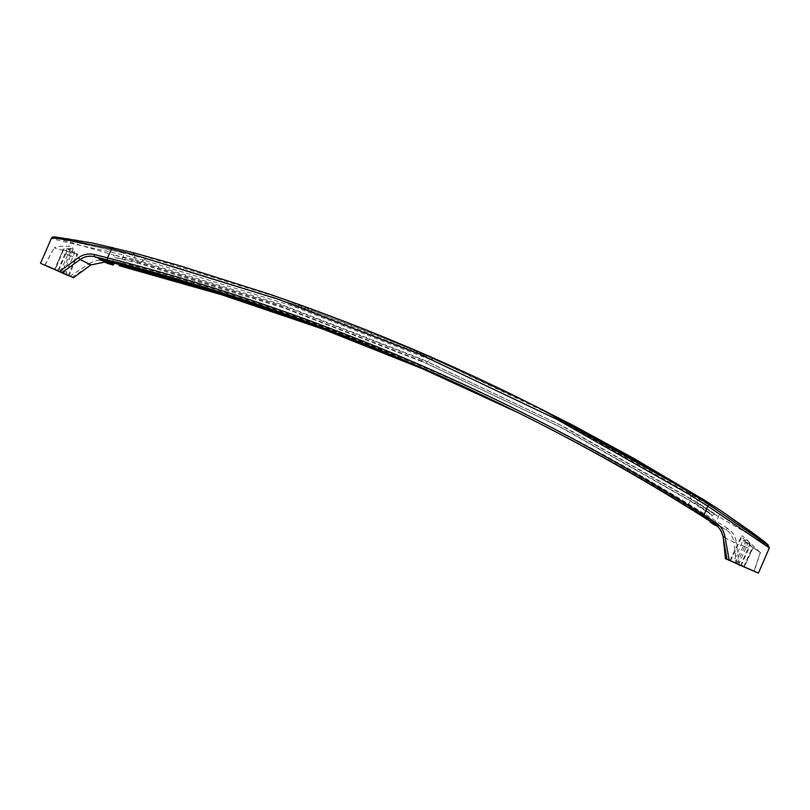 <?xml version="1.0" encoding="UTF-8"?>
<svg xmlns="http://www.w3.org/2000/svg" width="810" height="810" viewBox="0 0 810 810"><rect width="100%" height="100%" fill="white"/><g stroke="black" fill="none" stroke-linecap="round" stroke-linejoin="round"><path stroke-width="0.61" stroke-dasharray="4.05 3.04" d="M736.644 563.973L733.87 542.285L723.128 536.878M695.101 503.314L696.104 501.815L564.206 426.91L427.153 361.786L426.181 363.285L563.122 428.358L695.101 503.314C702.219 507.738 712.678 514.654 712.132 515.251L690.424 501.015L690.91 499.254L714.764 514.34C714.774 513.5 703.738 506.493 696.104 501.815L714.582 514.249L712.274 515.261L695.101 503.314M714.663 524.171L726.003 529.76C730.438 532.717 733.06 536.898 733.87 542.285L736.29 542.224L739.165 565.066M769.014 547.884C770.634 548.218 759.142 539.48 750.698 533.446L720.292 512.315L716.384 521.306L714.977 522.713L726.003 529.76L727.572 528.424C732.473 531.684 735.379 536.281 736.29 542.224M727.572 528.424L716.384 521.306A2201.094 2138.471 -63.7 0 0 119.991 264.06L106.869 260.688L106.14 262.379L113.694 264.313L106.393 262.45L99.711 258.684M709.236 504.873L690.262 492.986L558.13 418.011L420.937 352.785L421.959 359.215L421.514 360.976L558.444 426.06L690.424 501.015L687.265 506.513L711.251 521.174L692.732 509.227A2199.201 2136.628 -63.7 0 0 522.217 414.659A2199.201 2136.628 -63.7 0 0 517.904 412.543M714.339 522.946L713.863 524.04M714.542 523.098L715.564 523.655L713.731 522.551L714.815 523.27L713.894 524.07L715.088 524.748A2198.016 2135.484 116.3 0 1 715.21 524.829L717.468 526.378A2198.016 2135.484 116.3 0 0 712.547 523.301L712.851 522.116A2199.201 2136.628 -63.7 0 1 717.761 525.234L717.933 525.326A2199.201 2136.628 -63.7 0 0 713.023 522.197M713.306 523.716L713.782 522.622L713.266 523.675L714.066 524.192M715.726 523.736A2199.201 2136.628 -63.7 0 0 715.605 523.655A2199.201 2136.628 -63.7 0 1 715.686 523.736L718.753 525.7L715.726 523.736L715.25 524.829L715.686 523.736M716.921 525.892L717.69 526.429L717.812 525.062L717.235 524.718L718.166 525.336L717.711 526.409L716.921 525.892L717.397 524.799M717.508 526.399L718.257 526.814L718.743 525.72L718.267 526.814L717.711 526.409M713.266 522.754L714.015 523.058A2199.201 2136.628 -63.7 0 0 713.65 522.825L712.456 522.237A2199.201 2136.628 -63.7 0 1 712.82 522.47L713.083 523.169M710.714 521.083L710.35 522.207L710.826 521.113M715.767 524.242L715.544 524.769M714.896 523.574L715.311 523.847A2199.201 2136.628 -63.7 0 1 715.676 524.08L715.868 524.171A2199.201 2136.628 -63.7 0 0 715.493 523.938L715.372 523.776A2199.201 2136.628 -63.7 0 1 717.336 525.032L717.508 525.113A2199.201 2136.628 -63.7 0 0 712.597 521.994L712.982 522.359A2199.201 2136.628 -63.7 0 1 713.347 522.592L714.896 523.574L714.42 524.678L715.311 523.847M106.383 260.779A2199.201 2136.628 -63.7 0 0 105.745 260.617L106.799 261.134A2199.201 2136.628 -63.7 0 1 107.436 261.296L106.383 260.779L105.928 261.822M103.66 261.114L104.095 260.121A2199.201 2136.628 -63.7 0 0 103.812 260.05L103.093 259.696A2199.201 2136.628 -63.7 0 1 103.376 259.767L105.432 260.263A2199.201 2136.628 -63.7 0 1 105.776 260.354L106.464 260.547M104.095 260.121L103.923 260.04A2199.201 2136.628 -63.7 0 0 103.639 259.969L103.265 259.777A2199.201 2136.628 -63.7 0 1 103.548 259.848L104.399 260.121A2199.201 2136.628 -63.7 0 1 105.037 260.283L105.614 260.364A2199.201 2136.628 -63.7 0 1 105.897 260.435L106.373 260.668A2199.201 2136.628 -63.7 0 0 106.09 260.597L106.272 260.688A2199.201 2136.628 -63.7 0 1 106.626 260.779L107.801 260.982M108.621 263.513L109.036 262.561A2199.201 2136.628 -63.7 0 0 108.753 262.491L109.472 262.855A2199.201 2136.628 -63.7 0 1 109.755 262.926L109.583 262.835A2199.201 2136.628 -63.7 0 0 109.299 262.764L108.925 262.582A2199.201 2136.628 -63.7 0 1 109.208 262.653L112.306 263.382A2199.201 2136.628 -63.7 0 1 112.327 263.382M113.845 263.969A2199.201 2136.628 -63.7 0 0 113.42 263.868L109.036 262.561M111.507 262.815L106.728 261.64A2199.201 2136.628 -63.7 0 0 106.019 261.468L105.199 261.063A2199.201 2136.628 -63.7 0 1 105.837 261.225L109.947 262.359M105.108 261.002L105.584 259.899L103.427 259.433A2199.201 2136.628 -63.7 0 0 102.86 259.291L99.832 258.41M108.024 262.217L107.669 261.964A2199.201 2136.628 -63.7 0 1 107.953 262.035L108.125 262.116A2199.201 2136.628 -63.7 0 0 107.841 262.045L108.226 262.227A2199.201 2136.628 -63.7 0 1 108.499 262.298L108.672 262.389A2199.201 2136.628 -63.7 0 0 108.398 262.318L107.548 263.321M109.158 263.604L109.613 262.541A2199.201 2136.628 -63.7 0 0 108.986 262.379L110.008 262.531A2199.201 2136.628 -63.7 0 1 110.362 262.622L111.456 262.926M109.613 262.541L110.201 262.622A2199.201 2136.628 -63.7 0 1 110.474 262.693L110.95 262.926A2199.201 2136.628 -63.7 0 0 110.666 262.855L110.859 262.956A2199.201 2136.628 -63.7 0 1 111.213 263.037L112.367 263.27L111.891 264.374L112.306 263.382M105.513 260.061A2199.201 2136.628 -63.7 0 0 105.108 259.959L104.946 259.878A2199.201 2136.628 -63.7 0 0 104.247 259.696L104.399 259.777A2199.201 2136.628 -63.7 0 0 100.734 258.856L105.037 260.111A2199.201 2136.628 -63.7 0 1 105.806 260.304L105.28 260.04A2199.201 2136.628 -63.7 0 1 106.545 260.364M107.436 262.612L107.912 261.519A2199.201 2136.628 -63.7 0 0 107.74 261.468M107.608 261.438A2199.201 2136.628 -63.7 0 0 104.247 260.587L108.55 261.843A2199.201 2136.628 -63.7 0 1 109.33 262.045L108.793 261.782A2199.201 2136.628 -63.7 0 1 110.059 262.096M421.514 360.976L280.169 306.028L134.997 261.427L135.412 259.635L280.503 304.216L421.959 359.215L559.001 424.349L690.91 499.254L690.262 492.986L690.91 499.254M537.972 407.541L432.418 358.466L427.153 361.786L285.707 306.787L140.626 262.207L139.664 263.726L284.847 308.326L426.181 363.285M700.518 499.203L696.104 501.815L700.518 499.203M749.898 543.631L742.902 540.604L749.898 543.631M748.015 547.965L741.018 544.938L748.045 547.975M738.649 562.393L734.245 560.429L738.649 562.393M729.83 560.55L741.16 536.757L753.199 547.57L744.37 566.838M743.762 566.575L752.5 547.236L752.946 547.479L745.382 542.042L760.276 552.45L742.314 535.754L741.16 536.757M730.65 560.834L742.314 535.754M752.541 547.266L760.469 552.511L754.15 571.242M738.467 564.692L747.853 543.51M63.666 273.203L73.315 248.68L67.058 248.569C63.838 248.71 62.481 249.136 62.998 249.824L54.685 269.295M137.882 267.826L112.833 260.962L133.215 265.518A2201.094 2138.471 -63.7 0 1 688.652 505.096L710.562 518.846L693.319 507.404A2201.094 2138.471 -63.7 0 0 137.882 267.826L137.71 268.596M710.694 518.876L693.319 507.404L692.732 509.227L711.129 520.992L710.694 518.876L712.274 515.261M71.928 277.243L90.811 264.981M53.926 237.391L51.688 238.464C67.179 242.899 100.926 249.672 123.91 255.059L123.798 253.074L53.926 237.391C52.771 236.186 66.299 238.13 76.494 240.054L112.347 247.404L134.014 253.054L135.412 259.635L114.038 255.15L140.626 262.207L145.638 258.694L290.861 303.416L432.418 358.466L432.246 360.359L569.278 425.483L701.288 500.317L720.292 512.315L720.718 510.553M134.997 261.427L114.392 257.377L139.664 263.726M119.1 265.69L123.91 255.059L145.699 260.668L145.79 258.643L123.94 253.024L145.638 258.694L140.626 262.207M111.223 262.065L112.833 260.962L114.392 257.377L114.038 255.15L54.989 237.755L123.94 253.024M72.89 256.75L65.863 253.712L72.92 256.77M420.937 352.785L279.318 297.746L134.014 253.054L135.412 259.635M106.15 262.389L104.753 262.086L106.15 262.389M67.878 249.44L74.874 252.467L67.878 249.44M54.867 269.568L62.998 249.824L77.709 254.046L69.093 275.886M68.273 275.613L76.98 254.127L77.709 254.046M76.98 254.127L54.321 247.931C56.204 246.473 61.864 245.936 71.31 246.311L73.315 248.68M44.763 265.194L54.189 247.738L44.965 265.255M60.456 271.745L71.31 246.311M66.177 272.271L59.12 269.214L66.177 272.271M714.43 523.219L713.509 522.673A2199.201 2136.628 -63.7 0 0 713.134 522.44L713.043 522.298A2199.201 2136.628 -63.7 0 1 714.764 523.392L713.954 524.323L714.764 523.392M718.166 525.346L717.69 526.439L715.25 524.829A2198.016 2135.484 116.3 0 0 715.119 524.748L713.377 523.706L713.853 522.612M713.731 522.551L713.377 523.706M716.597 524.364L716.121 525.467L716.607 524.404M714.815 523.675L712.992 522.561A2199.201 2136.628 -63.7 0 0 712.628 522.318L713.478 522.744A2199.201 2136.628 -63.7 0 1 713.843 522.976L715.088 523.817L714.329 524.769L712.516 523.655L712.992 522.561M714.612 524.91L715.068 523.787M715.513 524.748L715.696 524.171M715.22 525.275L715.483 524.029M715.007 525.123L715.24 523.857M714.764 524.961L714.936 523.655M714.46 524.758L714.43 523.331M713.954 524.424L714.015 523.058M713.65 522.825L713.175 523.928A2198.016 2135.484 116.3 0 1 713.539 524.161M713.175 523.928L713.205 522.551M712.729 523.645L712.122 523.27L712.608 522.177M712.122 523.27L712.172 521.903M711.696 523.007L711.808 521.68M711.322 522.774L711.403 521.438M710.927 522.541L711.221 521.326M710.745 522.43L710.988 521.194M713.681 523.543L713.367 524.192M712.516 523.655A2198.016 2135.484 116.3 0 0 712.152 523.422L712.992 523.837A2198.016 2135.484 116.3 0 1 713.367 524.07L714.329 524.769M710.896 522.582L711.372 521.488M711.139 522.764L711.615 521.67M711.403 522.936L711.879 521.842M711.737 523.159L712.213 522.055M712.152 523.422L712.628 522.318M712.962 523.938L713.438 522.835M713.711 524.404L714.197 523.311M713.944 524.546L714.42 523.452M714.116 524.647L714.592 523.554M714.491 524.86L714.967 523.756M714.511 524.829L714.987 523.726M714.369 524.728L714.855 523.635M714.116 524.556L714.592 523.462M713.782 524.343L714.258 523.24M713.367 524.07L713.843 522.976M712.992 523.837L713.478 522.744M712.557 523.564L713.033 522.46M712.152 523.311L712.628 522.207M711.798 523.088L712.274 521.994M711.565 522.946L712.041 521.853M711.403 522.845L711.879 521.751M711.18 522.723L711.656 521.63M712.547 523.301L712.375 523.209A2198.016 2135.484 116.3 0 1 717.042 526.186A2198.016 2135.484 116.3 0 0 712.122 523.088L712.597 521.994M717.478 526.368L717.933 525.326M717.326 526.227L717.761 525.234M712.375 523.209L712.851 522.116M712.051 521.721L711.514 522.794L712.506 523.452A2198.016 2135.484 116.3 0 1 712.871 523.685L714.116 524.475L714.592 523.371M714.005 524.394L714.481 523.29M713.742 524.232L714.228 523.138M713.316 523.969L713.792 522.875M712.871 523.685L713.347 522.592M712.506 523.452L712.982 522.359M712.091 523.189L712.567 522.096M711.788 522.987L712.263 521.893M711.605 522.865L712.081 521.762M711.514 522.794L711.99 521.691M711.575 522.814L712.122 523.088M717.113 526.034L717.508 525.113M716.961 525.892L717.336 525.032M715.493 523.938L715.017 525.032L714.562 524.718L715.372 523.776M714.896 524.88A2198.016 2135.484 116.3 0 1 716.293 525.761M714.602 524.728L715.078 523.635M714.562 524.718L715.038 523.624M714.612 524.758L715.088 523.665M714.744 524.85L715.22 523.756M715.017 525.032A2198.016 2135.484 116.3 0 1 715.392 525.265L715.868 524.171M716.263 525.832L716.344 524.475M716.425 525.447L716.739 524.738M716.242 525.295L716.536 524.637M715.817 524.971L716.091 524.343M714.835 524.941A2198.016 2135.484 116.3 0 1 715.2 525.174L715.676 524.08M714.278 524.485A2198.016 2135.484 116.3 0 0 712.567 523.392L712.658 523.533A2198.016 2135.484 116.3 0 1 713.023 523.766L713.509 522.673M713.954 524.323L713.023 523.766M712.658 523.533L713.134 522.44M712.385 523.351L712.861 522.258M712.243 523.26L712.729 522.167M712.203 523.219L712.678 522.126L712.233 523.23M712.567 523.392L713.043 522.298M713.802 524.232L714.278 523.138M713.6 524.121L714.076 523.017M713.367 523.979L713.843 522.885M713.974 524.09L714.45 522.997M714.137 524.171L714.612 523.078M714.349 524.303L714.825 523.199M714.521 524.404L714.997 523.301M714.825 524.586L715.301 523.493M715.088 524.748L715.564 523.655L715.119 524.748M715.422 524.971L715.898 523.878M715.564 525.072L716.04 523.979M715.615 525.163L716.091 524.06M715.665 525.224L716.151 524.121M715.716 525.265L716.192 524.161M715.787 525.315L716.263 524.222M715.939 525.417L716.415 524.323M716.749 524.505L716.263 525.609L716.708 524.505M716.617 525.852L717.093 524.748M716.951 526.065L717.427 524.961M717.245 526.237L717.721 525.143M717.569 526.439L718.045 525.336M717.862 526.611L718.338 525.508M718.116 526.743L718.591 525.649M718.278 526.804L718.753 525.7M718.227 526.763L718.703 525.66M718.065 526.642L718.541 525.548M717.326 526.156L717.812 525.062M716.759 525.812L717.235 524.718M717.174 526.085L717.65 524.981M717.447 526.257L717.923 525.163M717.63 526.389L718.106 525.285M717.66 526.429L718.136 525.336M717.579 526.399L718.055 525.295M717.387 526.297L717.873 525.194M717.174 526.166L717.65 525.072M716.992 526.065L717.468 524.961M716.698 525.882L717.174 524.779M716.496 525.751L716.971 524.657M716.172 525.548L716.658 524.445M716.111 525.437L716.587 524.333M716.02 525.356L716.496 524.252M715.797 525.194L716.273 524.09M715.534 525.022L716.01 523.918M714.926 524.627L715.402 523.533M714.703 524.495L715.189 523.402M714.339 524.272L714.815 523.169M713.934 524.029L714.41 522.926M713.752 523.918L714.228 522.825M713.539 523.797L714.015 522.693M713.286 523.665L713.762 522.561M713.519 523.867L713.995 522.764M713.782 524.04L714.258 522.936M714.177 524.293L714.653 523.199M714.339 524.374L714.815 523.27M104.055 259.433L102.88 259.129A2199.201 2136.628 -63.7 0 0 102.03 258.916L102.546 259.17A2199.201 2136.628 -63.7 0 1 103.397 259.382L104.885 259.706L104.055 259.433L103.579 260.536M102.171 259.261L104.571 259.858A2199.201 2136.628 -63.7 0 0 102.171 259.261L101.695 260.354M108.449 261.782L108.084 261.6A2199.201 2136.628 -63.7 0 0 105.685 260.992L108.449 261.782L107.973 262.875L108.408 261.944M101.776 260.415L102.171 259.494M101.685 260.658L102.161 259.554M101.827 260.709L102.303 259.615M102.131 260.81L102.617 259.716M102.485 260.911L102.961 259.818M102.971 261.053L103.447 259.949M103.336 261.144L103.812 260.05M103.477 261.063L103.923 260.04M103.194 260.982L103.639 259.969M102.971 260.921L103.417 259.909M102.728 260.861L103.174 259.838M102.526 260.82L102.981 259.777M102.384 260.79L102.85 259.726L102.414 260.79M102.586 260.83L103.072 259.737M102.789 260.881L103.265 259.777M103.072 260.952L103.548 259.848M103.295 261.012L103.771 259.909M103.538 261.073L104.014 259.98M103.731 261.134L104.206 260.04M103.862 261.184L104.338 260.091M103.923 261.215L104.399 260.121M104.571 261.336L105.037 260.283M104.966 260.223L104.49 261.326L104.976 260.243M104.642 261.346L105.118 260.253M104.875 261.397L105.351 260.293M105.138 261.458L105.614 260.364M105.421 261.529L105.897 260.435M105.715 261.61L106.191 260.516M106.049 261.701L106.525 260.607M106.323 261.792L106.799 260.688M106.474 261.843L106.95 260.749M106.535 261.873L107.011 260.779M106.545 261.893L107.021 260.8M106.414 261.822L106.869 260.779M106.191 261.751L106.636 260.729M105.928 261.671L106.373 260.668M105.654 261.589L106.09 260.597M105.796 261.782L106.272 260.688M106.15 261.873L106.626 260.779M106.616 261.984L107.092 260.881M106.92 262.045L107.396 260.952M107.193 262.096L107.669 261.002M107.305 262.106L107.791 261.012M105.907 261.417L106.302 260.496M105.33 261.397L105.776 260.354M104.976 261.306L105.432 260.263M104.51 261.195L104.966 260.162M104.166 261.093L104.601 260.081M103.974 261.043L104.399 260.05M103.801 260.992L104.227 260M103.316 260.85L103.741 259.858M102.951 260.749L103.376 259.767M102.668 260.668L103.093 259.696M102.333 260.577L102.759 259.615M101.989 260.476L102.394 259.534M108.996 263.604L109.401 262.663M109.512 263.675L109.887 262.805M110.271 263.999L110.686 263.037M110.798 264.151L111.213 263.199M112.023 264.576L112.458 263.564M112.944 264.961L113.42 263.868M111.861 264.667L112.337 263.564M111.355 264.516L111.841 263.422M110.767 264.343L111.243 263.25M110.322 264.212L110.798 263.108M109.198 263.878L109.684 262.784M108.955 263.807L109.441 262.713M108.732 263.746L109.208 262.653M108.449 263.675L108.925 262.582M108.257 263.635L108.732 262.531M108.074 263.594L108.55 262.501M108.054 263.594L108.51 262.531M108.196 263.615L108.641 262.582M108.388 263.665L108.834 262.632M108.631 263.726L109.077 262.703M108.864 263.787L109.299 262.764M109.137 263.858L109.583 262.835M109.33 263.918L109.755 262.926M108.996 263.949L109.472 262.855M108.631 263.858L109.107 262.754M108.145 263.716L108.621 262.622M107.801 263.615L108.277 262.511M107.497 263.513L107.973 262.42M107.345 263.452L107.821 262.359M107.406 263.28L107.841 262.298M107.619 263.341L108.054 262.339M107.973 263.432L108.418 262.41M108.358 263.422L108.753 262.491M108.034 263.108L108.51 262.015M107.092 262.855L107.568 261.751M109.866 263.615L110.342 262.511M108.965 263.037L109.33 262.197M106.809 262.582L107.224 261.62M105.411 262.187L105.837 261.225M104.794 262.015L105.199 261.063M105.543 262.561L106.019 261.468M106.292 262.622L106.728 261.64M105.614 262.43L106.1 261.336M105.047 261.002L105.523 259.909M104.946 260.992L105.421 259.889M104.784 260.962L105.259 259.858M104.551 260.911L105.027 259.818M104.298 260.85L104.773 259.757M103.974 260.779L104.449 259.686M103.569 260.678L104.044 259.585M102.951 260.526L103.427 259.433M102.384 260.385L102.86 259.291M101.736 260.223L102.212 259.119M101.301 260.101L101.776 259.008M100.916 260L101.392 258.906M100.602 259.919L101.078 258.815M100.015 259.747L100.491 258.643M99.822 259.686L100.298 258.582M99.6 259.615L100.076 258.511M99.468 259.565L99.944 258.461M103.72 260.577L104.156 259.575M104.034 260.668L104.48 259.645M104.206 260.719L104.662 259.686M104.338 260.779L104.804 259.706M104.409 260.81L104.885 259.706M104.298 260.749L104.773 259.656M104.095 260.688L104.571 259.585M103.822 260.597L104.298 259.504M103.194 260.425L103.67 259.332M102.404 260.223L102.88 259.129M101.554 260.01L102.03 258.916M100.794 259.818L101.27 258.724M100.47 259.747L100.946 258.653M100.288 259.706L100.774 258.613M100.146 259.686L100.622 258.592M100.065 259.686L100.541 258.582M100.197 259.696L100.653 258.643M100.41 259.737L100.855 258.704M100.693 259.797L101.128 258.795M100.936 259.858L101.371 258.866M101.331 259.949L101.756 258.967M102.121 260.152L102.546 259.17M102.971 260.364L103.397 259.382M107.062 263.179L107.538 262.086M106.718 263.078L107.193 261.984M107.912 263.412L108.398 262.318M108.246 263.382L108.672 262.389M108.054 263.321L108.499 262.298M107.781 263.25L108.226 262.227M107.548 263.189L107.993 262.167M107.305 263.128L107.75 262.106M107.112 263.088L107.558 262.045M107.467 261.964L106.991 263.058L107.426 261.994M106.89 263.058L107.365 261.964M106.9 263.048L107.376 261.954M107.173 263.098L107.649 261.994M107.365 263.139L107.841 262.045M107.649 263.209L108.125 262.116M107.882 263.27L108.358 262.177M108.125 263.341L108.601 262.248M108.439 263.452L108.915 262.349M108.51 263.483L108.986 262.379M109.087 263.594L109.552 262.511L109.066 263.594M109.218 263.615L109.694 262.511M109.451 263.665L109.927 262.561M109.998 263.797L110.474 262.693M110.302 263.878L110.778 262.774M110.626 263.969L111.102 262.875M110.899 264.05L111.385 262.956M111.051 264.111L111.527 263.017M111.112 264.141L111.588 263.048L111.122 264.161M111 264.09L111.456 263.048M110.778 264.009L111.213 262.997M110.514 263.938L110.95 262.926M110.231 263.858L110.666 262.855M110.383 264.05L110.859 262.956M110.727 264.141L111.213 263.037M111.193 264.252L111.669 263.149M111.77 264.364L112.246 263.27M110.859 263.868L111.284 262.875M110.454 263.766L110.889 262.764M109.927 263.625L110.362 262.622M109.573 263.533L110.008 262.531M109.117 263.412L109.542 262.42M108.57 263.26L108.986 262.318M107.912 263.078L108.327 262.126M107.548 262.977L107.953 262.035M107.264 262.896L107.669 261.964M106.93 262.805L107.335 261.883M106.586 262.703L106.971 261.802M106.373 262.642L106.758 261.762M106.211 262.734L106.636 261.751M106.171 262.875L106.647 261.782M106.262 262.926L106.738 261.822M106.414 262.977L106.89 261.883M104.5 260.901L104.946 259.878M104.682 260.942L105.108 259.959M103.791 260.739L104.247 259.696M103.923 260.871L104.399 259.777M100.43 260.03L100.906 258.937M104.561 261.205L105.037 260.111M105.381 261.286L105.806 260.304M104.804 261.134L105.28 260.04M104.46 261.134L104.935 260.04M104.095 260.962L104.571 259.858M105.209 262.096L105.685 260.992M107.608 262.693L108.084 261.6M103.963 261.225L104.247 260.587M103.943 261.772L104.419 260.678M108.074 262.946L108.55 261.843M108.894 263.027L109.33 262.045M108.317 262.875L108.793 261.782M107.092 262.086L107.436 261.296M106.323 262.227L106.799 261.134M105.361 261.519L105.745 260.617M735.257 563.233L745.382 542.042M714.977 522.713A2199.201 2136.628 -63.7 0 0 525.356 416.218A2199.201 2136.628 -63.7 0 0 519.473 413.323L522.217 414.659C580.527 443.505 637.359 475.024 692.722 509.217M687.265 506.513A2199.201 2136.628 -63.7 0 0 516.74 411.956A2199.201 2136.628 -63.7 0 0 515.17 411.186L513.601 410.407M145.699 260.668L290.8 305.36L432.246 360.359M737.049 563.628L746.901 541.809M744.117 566.727L752.946 547.479M760.276 552.45L753.968 571.141M57.956 270.682L67.058 248.569M522.004 399.522L432.418 358.466M701.663 498.525L701.288 500.317M133.215 265.518L132.303 267.138M69.761 276.321L89.91 263.412L90.882 264.941M106.869 260.688C100.855 259.24 95.205 260.142 89.91 263.412M145.79 258.643L173.198 266.338L288.158 302.383C337 319.282 385.145 337.962 432.591 358.425M70.5 252.183L61.904 272.747M63.433 250.067L55.212 269.74M741.008 565.674L750.293 545.403M714.217 514.046L767.951 545.343M742.446 566.18L741.403 563.537L749.999 543.682L747.377 540.007L742.912 540.604L734.245 560.429L731.602 561.472M67.321 274.965L66.278 272.322L74.874 252.467L72.252 248.802L67.777 249.389L65.893 253.722M65.863 253.712L59.12 269.214L56.477 270.257"/><path stroke-width="1.21" d="M725.436 558.708L723.128 536.878L726.985 559.194L725.436 558.708L758.423 573.095L726.985 559.194M714.673 524.181L703.222 516.901L714.683 524.181C719.25 527.199 722.064 531.431 723.128 536.878C721.507 530.732 718.693 526.5 714.673 524.181L715.443 522.45C720.546 525.801 723.705 530.479 724.93 536.493L723.128 536.878M119.1 265.69L221.981 294.85L323.16 329.225L422.405 368.752L519.473 413.323A2199.201 2136.628 -63.7 0 0 119.1 265.69L119.151 265.7M99.711 258.684L94.456 256.648C89.343 255.494 84.564 256.446 80.119 259.514L90.882 264.941L104.753 262.086L90.882 264.941M720.991 510.735L763.476 540.948L767.981 544.755L769.338 547.975L707.748 506.098L703.232 516.901A2199.201 2136.628 -63.7 0 0 513.601 410.407A2199.201 2136.628 -63.7 0 0 107.355 259.878L94.456 256.648L94.385 254.563C88.715 253.267 83.42 254.299 78.499 257.661L80.119 259.514L62.269 272.464L73.487 277.729L40.5 263.341L62.269 272.464M111.345 262.065L132.324 267.148L230.637 296.045L327.351 329.741L422.273 368.145L515.17 411.186A2199.201 2136.628 -63.7 0 0 132.303 267.138C123.95 264.921 111.081 261.62 110.767 262.156L137.781 269.841A2199.201 2136.628 -63.7 0 1 517.904 412.543M105.654 261.589L105.614 261.691A2198.016 2135.484 116.3 0 1 105.887 261.762L107.325 262.075L107.801 260.982L106.464 260.547M113.37 265.072A2198.016 2135.484 116.3 0 0 112.944 264.961L108.732 263.746A2198.016 2135.484 116.3 0 0 108.449 263.675L108.823 263.868A2198.016 2135.484 116.3 0 1 109.107 263.938L109.279 264.019A2198.016 2135.484 116.3 0 0 108.996 263.949L108.277 263.594A2198.016 2135.484 116.3 0 1 108.56 263.665L111.831 264.475A2198.016 2135.484 116.3 0 1 112.529 264.657L113.37 265.072L113.845 263.969L113.015 263.564A2199.201 2136.628 -63.7 0 0 112.327 263.382M104.794 262.015L104.723 262.156A2198.016 2135.484 116.3 0 1 105.361 262.318L111.031 263.908L111.507 262.815L109.947 262.359M100.399 258.481L101.999 258.866A2199.201 2136.628 -63.7 0 1 102.566 259.008L105.594 259.889L105.108 261.002L102.951 260.526A2198.016 2135.484 116.3 0 0 102.384 260.385L99.357 259.504L100.005 258.4L100.177 259.635L100.653 258.542M99.832 258.41L99.427 259.494L99.903 258.39M111.831 264.475L112.387 263.25L111.456 262.926M106.161 261.822L105.421 261.529A2198.016 2135.484 116.3 0 0 105.138 261.458L104.561 261.377A2198.016 2135.484 116.3 0 0 103.923 261.215L103.072 260.952A2198.016 2135.484 116.3 0 0 102.789 260.881L103.164 261.063A2198.016 2135.484 116.3 0 1 103.447 261.134L103.619 261.215A2198.016 2135.484 116.3 0 0 103.336 261.144L102.617 260.79A2198.016 2135.484 116.3 0 1 102.9 260.861L104.946 261.367A2198.016 2135.484 116.3 0 1 105.3 261.458L104.804 261.134A2198.016 2135.484 116.3 0 1 106.07 261.458L106.373 260.273A2199.201 2136.628 -63.7 0 0 105.513 260.061M107.284 262.531A2198.016 2135.484 116.3 0 1 107.983 262.713L108.145 262.794A2198.016 2135.484 116.3 0 1 109.411 263.108L109.887 262.015A2199.201 2136.628 -63.7 0 0 108.621 261.691L108.459 261.62A2199.201 2136.628 -63.7 0 0 107.76 261.438L107.436 262.612A2198.016 2135.484 116.3 0 0 103.771 261.691L108.074 262.946A2198.016 2135.484 116.3 0 1 108.844 263.139L108.894 263.027M701.663 498.525L700.518 499.203L701.865 498.504L720.718 510.553L701.663 498.525L537.972 407.541M720.718 510.553L750.688 531.421C759.112 537.435 769.824 545.808 768.265 545.515L709.175 504.711L768.265 545.515L769.014 547.884M738.467 564.692L744.056 566.868L730.65 560.834L754.15 571.242L738.497 564.611M57.915 270.773L44.763 265.194L68.273 275.613L57.956 270.682M735.763 563.203L742.446 566.18L735.763 563.203M90.811 264.981L73.487 277.729M419.691 354.152L556.774 419.327L688.804 494.242L690.191 492.834L649.326 468.261L569.663 423.924C520.992 398.206 471.39 374.433 420.846 352.613L419.691 354.152L278.184 299.153L132.992 254.502L133.893 252.872L92.553 243.04L54.776 236.905C52.842 236.763 51.729 237.208 51.425 238.231L40.5 263.341M51.688 238.464C50.473 237.198 64.79 239.466 75.026 241.38L111.355 248.852L132.992 254.502M63.15 273.233L56.477 270.257L63.15 273.233M716.293 525.761A2198.016 2135.484 116.3 0 1 716.86 526.125L717.032 526.216A2198.016 2135.484 116.3 0 1 717.275 526.338L717.508 526.399M710.238 522.177L710.522 521.529L710.238 522.177L711.98 523.331A2198.016 2135.484 116.3 0 1 712.344 523.574L713.823 524.495L714.116 523.817M713.823 524.495L714.481 524.06M714.187 524.718L714.876 524.313M714.592 524.961L715.058 524.424M714.774 525.072L715.281 524.586M715.007 525.204L715.422 524.688M715.159 525.285L715.513 524.748M715.26 525.336L715.544 524.769M710.279 522.217L710.562 521.559M710.451 522.339L710.735 521.67M710.694 522.501L710.988 521.832M711.058 522.744L711.352 522.065M711.565 523.068L711.858 522.389M711.98 523.331L712.274 522.653M712.344 523.574L712.648 522.885M712.79 523.847L713.083 523.169M713.387 524.222L713.681 523.543M715.331 525.255L716.425 525.447M106.96 262.389A2198.016 2135.484 116.3 0 0 106.323 262.227L105.27 261.711A2198.016 2135.484 116.3 0 1 105.907 261.873L107.092 262.086M105.614 261.691L105.796 261.782A2198.016 2135.484 116.3 0 1 106.15 261.873L107.305 262.106M107.234 262.035L107.71 260.931M106.96 261.934L107.447 260.84M106.657 261.833L107.133 260.739M105.3 261.458L106.231 261.711L106.707 260.607M111.415 264.495L110.727 264.141A2198.016 2135.484 116.3 0 0 110.383 264.05L110.231 263.858M112.529 264.657L113.015 263.564M111.031 263.908L106.292 262.622M110.838 263.817L111.314 262.724M109.755 263.533L110.231 262.44M107.932 263.048L107.608 262.693A2198.016 2135.484 116.3 0 0 105.209 262.096L107.973 262.875M104.723 262.156L105.543 262.561A2198.016 2135.484 116.3 0 1 106.242 262.744M100.177 259.635L100.977 258.613M100.501 259.706L101.382 258.714M100.906 259.808L101.523 259.959L101.999 258.866M101.523 259.959A2198.016 2135.484 116.3 0 1 102.09 260.101L102.566 259.008M102.09 260.101L102.738 260.273L103.214 259.17M102.738 260.273L103.65 259.291M103.174 260.385L104.034 259.392M103.558 260.486L104.348 259.483M103.872 260.577L104.682 259.575M104.206 260.668L104.935 259.656M104.46 260.749L105.128 259.706M104.652 260.81L105.351 259.787M104.875 260.881L105.482 259.838M99.427 259.494L100.005 258.4M99.529 259.504L100.167 258.43M103.68 260.668L102.404 260.223A2198.016 2135.484 116.3 0 0 101.554 260.01L102.07 260.263A2198.016 2135.484 116.3 0 1 102.921 260.476L103.72 260.577M106.95 263.088L107.74 263.331A2198.016 2135.484 116.3 0 1 108.024 263.402L108.196 263.483A2198.016 2135.484 116.3 0 0 107.912 263.412L106.211 262.734M109.137 263.645A2198.016 2135.484 116.3 0 0 108.51 263.483L107.649 263.209A2198.016 2135.484 116.3 0 0 107.365 263.139L106.991 263.058M109.715 263.726A2198.016 2135.484 116.3 0 1 109.998 263.797L111 264.09M110.19 263.959A2198.016 2135.484 116.3 0 1 110.474 264.03L110.778 264.009M106.161 262.855L107.193 263.058A2198.016 2135.484 116.3 0 1 107.477 263.128L109.532 263.635A2198.016 2135.484 116.3 0 1 109.887 263.716L111.496 264.313M111.81 264.303L112.286 263.199M111.547 264.202L112.023 263.108M111.243 264.1L111.719 263.007M103.791 260.739L103.761 260.8A2198.016 2135.484 116.3 0 1 104.47 260.972L104.5 260.901M103.761 260.8L103.923 260.871A2198.016 2135.484 116.3 0 0 100.258 259.949L100.308 259.828M100.258 259.949L104.561 261.205A2198.016 2135.484 116.3 0 1 105.33 261.397L105.381 261.286M104.632 261.053A2198.016 2135.484 116.3 0 1 105.897 261.377L106.373 260.273M104.095 260.962L101.695 260.354A2198.016 2135.484 116.3 0 1 104.095 260.962M108.844 263.139L108.317 262.875A2198.016 2135.484 116.3 0 1 109.583 263.199M109.411 263.108L109.887 262.015M108.145 262.794L108.621 261.691M107.983 262.713L108.459 261.62M112.347 247.404L107.447 257.853L94.385 254.563M715.443 522.45L703.829 515.099A2201.094 2138.471 -63.7 0 0 107.447 257.853L107.355 259.878M709.236 504.873L707.748 506.098L688.804 494.242M729.152 560.115L724.93 536.493M690.191 492.834L709.175 504.711M522.004 399.522L572.447 425.007L633.835 458.379L701.936 498.697M137.882 267.826L137.781 269.841M59.768 271.38L78.499 257.661M133.893 252.872L179.293 265.599L267.705 293.605C319.535 311.273 370.575 330.946 420.846 352.613M769.338 547.975L758.423 573.095M703.222 516.901C641.864 478.082 578.664 442.584 513.601 410.407"/></g></svg>
